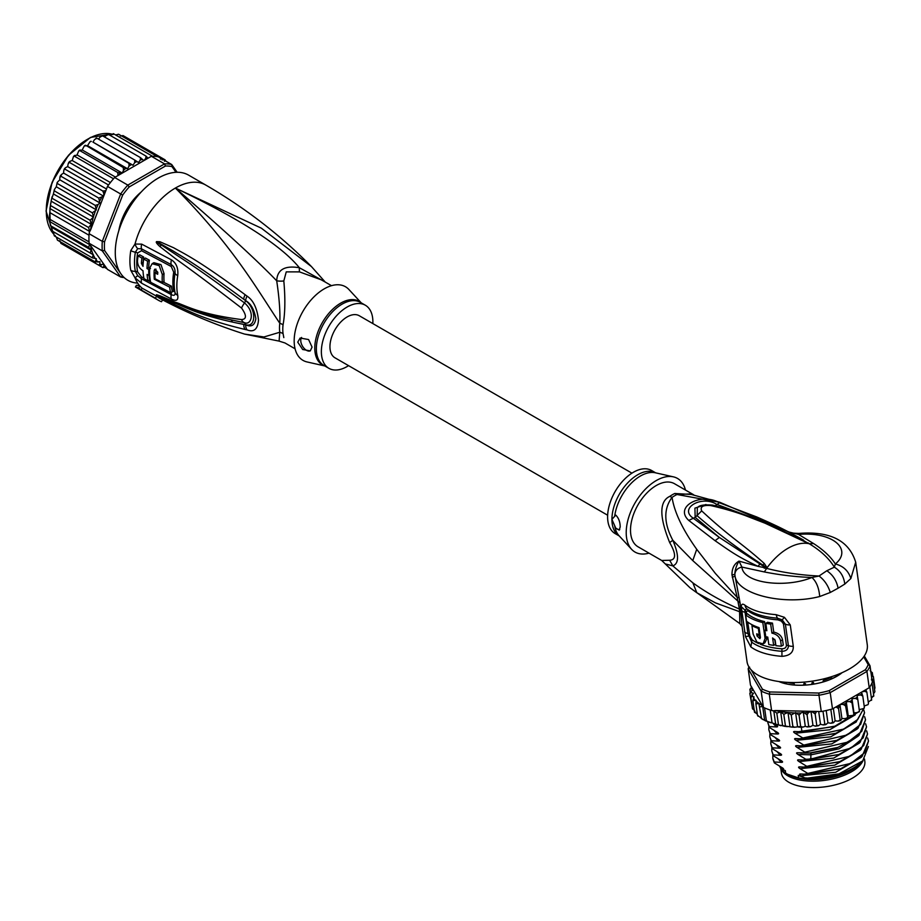 <?xml version="1.0" encoding="UTF-8"?>
<svg xmlns="http://www.w3.org/2000/svg" width="921" height="921" viewBox="0 0 921 921"><rect width="100%" height="100%" fill="white"/><g stroke="black" fill="none" stroke-linecap="round" stroke-linejoin="round"><path stroke-width="1.38" d="M864.485 758.985L864.819 761.322A42.101 19.721 172 0 1 854.918 776.587A42.101 19.721 172 0 1 852.443 778.13A42.101 19.721 172 0 1 808.258 787.363A42.101 19.721 172 0 1 781.434 773.018L780.789 768.471M781.227 769.104A42.101 19.721 -8 0 0 809.904 781.123A42.101 19.721 -8 0 0 851.545 771.752A42.101 19.721 -8 0 0 854.032 770.209A42.101 19.721 -8 0 0 863.058 760.573M804.655 682.047L803.998 684.315M812.092 681.16L813.727 683.912M803.895 683.578L804.574 683.935M812.863 683.094L813.531 682.553M689.864 587.633L661.715 560.475L669.671 560.256C676.187 559.818 676.187 553.912 669.671 542.538C659.183 516.646 659.24 501.243 669.832 496.338A16.187 8.404 -124.5 0 0 672.054 497.386C674.356 512.145 682.576 529.448 696.725 549.296L715.398 573.461L737.191 597.395L739.379 609.057C722.444 601.712 706.937 592.974 692.868 582.855L672.825 565.885C679.065 563.56 679.065 555.029 672.825 540.293C663.742 523.116 663.488 508.806 672.054 497.386A36.748 21.218 -60 0 1 677.039 494.508L689.541 493.967L719.865 502.313L677.039 494.508A16.187 10.2 65 0 1 674.771 493.483L692.454 494.542M669.671 542.538L672.825 540.293L692.765 560.601L740.104 603.071L735.027 575.982C737.284 594.448 783.783 605.845 819.702 596.52L830.293 592.468L838.098 588.197L844.776 584.098L850.843 578.538L855.701 562.236L867.271 644.712A60.717 28.436 -8 0 1 849.427 668.945A60.717 28.436 -8 0 1 785.705 682.265A60.717 28.436 -8 0 1 747.012 661.589L742.084 626.499L740.104 603.071M790.276 624.933L784.439 617.323L782.182 619.845L785.383 624.185L788.388 645.575C788.376 649.201 786.223 651.112 781.929 651.308A59.105 27.676 172 0 1 751.663 642.133L747.887 633.487L744.79 609.99L747 608.954A59.105 27.676 -8 0 0 777.278 618.129L782.182 619.845L781.353 621.111L783.437 623.816A4.052 1.9 172 0 1 785.383 624.185A8.093 3.788 172 0 0 790.276 624.933L793.28 646.323C793.511 652.448 789.734 655.787 781.952 656.339A60.717 28.436 172 0 1 750.845 646.91L745.48 636.653L741.267 606.628C741.417 603.98 742.66 603.508 744.997 605.224A60.717 28.436 -8 0 0 776.104 614.664L784.439 617.323M739.172 597.706L737.191 597.395L731.988 574.98C731.85 568.464 734.187 563.848 738.999 561.119L758.087 566.369C736.639 556.18 730.86 551.575 715.076 540.708L688.781 520.434C673.735 506.654 701.157 492.148 719.382 502.762L756.786 516.969L753.355 518.143M806.232 542.342L809.34 543.781L813.542 543.528L798.53 534.399L789.239 532.096L808.799 543.655L765.075 523.22L744.778 515.38C734.774 511.742 723.469 508.484 710.851 505.594C702.976 504.915 699.914 506.677 701.687 510.89C731.896 538.866 740.818 542.365 764.28 563.468L767.078 567.739L764.326 571.941L741.923 567.083C737.64 568.027 735.28 570.433 734.843 574.313L735.027 575.982L732.333 577.432M780.006 529.483L801.731 539.925L803.538 540.074C785.44 530.082 779.419 526.927 756.786 516.969M813.542 543.528C823.282 549.814 830.569 556.618 835.37 563.951L834.345 567.175C840.401 570.905 843.878 576.546 844.776 584.098M808.062 542.86L809.363 543.816C820.807 550.758 829.13 558.54 834.345 567.175L826.816 570.755C832.826 574.773 836.59 580.587 838.098 588.197M850.843 578.538C848.506 570.928 843.348 566.058 835.37 563.951C852.869 549.423 832.837 531.463 798.53 534.399L798.979 533.409C830.155 530.968 849.07 540.581 855.701 562.236M693.72 494.819L674.483 483.709A36.437 21.033 120 0 0 646.415 493.472A36.437 21.033 120 0 0 630.505 530.128A36.437 21.033 120 0 0 638.057 546.809L661.704 560.475M669.671 560.256L672.825 565.885L665.975 564.089M739.851 623.609L690.301 587.989L696.817 592.744L715.502 602.898L739.575 611.705L739.851 623.609L742.096 626.533M741.152 610.335L739.379 609.057L739.575 611.705L741.543 613.973M648.994 553.13A42.504 24.545 -60 0 1 631.599 549.319A42.504 24.545 -60 0 1 626.211 532.614A42.504 24.545 -60 0 1 642.351 492.539A42.504 24.545 -60 0 1 673.424 476.859A42.504 24.545 -60 0 1 685.431 490.03M615.769 515.115L611.924 519.398A36.437 21.033 -60 0 1 611.924 518.972A36.437 21.033 -60 0 1 627.857 482.708A36.437 21.033 -60 0 1 655.683 472.853L651.584 470.481A36.437 21.033 120 0 0 623.505 480.244A36.437 21.033 120 0 0 607.607 516.911A36.437 21.033 120 0 0 615.147 533.593L619.257 535.953A36.437 21.033 -60 0 1 611.924 519.398L615.769 528.136L619.246 530.116L620.201 526.824C620.109 521.827 618.624 517.924 615.769 515.115M619.741 529.563A8.093 4.674 60 0 1 615.769 528.136M826.816 570.755L819.022 576.016C800.43 575.118 783.011 572.574 766.756 568.418L719.359 537.438L692.834 517.89C678.984 508.173 701.744 495.026 716.469 504.248L751.283 517.28M764.28 563.468L762.841 565.045L766.571 568.107L758.087 566.369L759.583 564.308M766.963 568.188L762.841 565.045C738.101 548.812 716.204 532.384 697.151 515.737L697.347 507.851M766.479 568.119L764.188 568.165M830.293 592.468C828.025 585.353 824.272 579.873 819.022 576.016L811.954 577.479C785.141 588.519 743.097 583.281 741.923 567.083L738.999 561.119C736.293 565.77 734.912 570.168 734.843 574.313L731.988 574.98M764.326 571.941C780.271 575.084 796.147 576.937 811.954 577.479C816.397 581.623 818.988 587.966 819.702 596.52M715.076 540.708L719.359 537.438L695.159 517.372L701.687 510.89M688.781 520.434L695.159 517.372L694.918 508.139L705.97 504.512M719.382 502.762L715.226 505.767M801.731 539.925L804.068 541.283M710.851 505.594L712.75 505.145C703.966 504.386 698.832 505.295 697.324 507.874M719.865 502.313L790.011 532.442M776.104 614.664L777.865 619.868L781.353 621.111M783.437 623.816L786.43 645.207C786.338 647.521 784.83 648.718 781.917 648.798L781.952 656.339M750.845 646.91L752.066 639.75L749.809 635.87L747.714 622.101M746.62 614.261L746.378 611.498L748.002 610.819A58.288 27.296 172 0 0 777.865 619.868M765.823 623.287L767.573 622.274A58.288 27.296 -8 0 0 772.477 623.091L770.67 624.127A60.717 28.436 172 0 1 765.823 623.287L766.859 630.724A60.717 28.436 172 0 1 764.844 630.275L765.742 636.653A60.717 28.436 -8 0 0 767.757 637.102L768.805 644.539A60.717 28.436 -8 0 0 773.652 645.379L772.604 637.942L775.171 640.371L775.919 645.679A60.717 28.436 -8 0 0 781.365 646.185L780.617 640.866C779.557 636.768 776.656 634.189 771.936 633.13L773.732 632.082L772.477 623.091M781.365 646.185L783.276 645.08L782.528 639.773C781.584 635.789 778.648 633.222 773.732 632.082M773.652 645.379L775.459 644.343L774.745 639.324M764.844 630.275L766.594 629.273A58.288 27.296 -8 0 0 766.663 629.285M752.86 625.14L751.939 625.658L753.136 634.166L756.912 642.098L763.083 643.871L764.81 642.87L766.871 638.806L766.698 636.872M765.708 629.78L764.557 621.606L762.818 622.608A60.717 28.436 172 0 1 745.642 614.825L747.438 613.789A58.288 27.296 -8 0 0 764.557 621.606M759.111 627.961L758.34 628.41L759.238 634.776A60.717 28.436 -8 0 1 756.705 633.832L757.004 635.951L758.674 634.581M758.72 634.96L760.435 637.62M770.67 624.127L771.936 633.13M762.818 622.608L765.063 638.541L766.79 637.539M763.083 643.871L765.063 638.541M758.34 628.41A60.717 28.436 172 0 1 751.939 625.658M760.009 634.339L759.238 634.776M745.642 614.825L746.54 621.203A60.717 28.436 -8 0 0 759.065 627.638L760.435 637.562L759.906 638.69L757.004 635.951M751.248 669.958L762.415 689.173A60.717 28.436 -8 0 0 769.864 691.959L818.861 693.041A60.717 28.436 -8 0 0 829.13 690.658L865.36 669.74A60.717 28.436 -8 0 0 868.181 664.571L863.702 656.869M842.093 672.675A40.075 18.765 172 0 1 836.809 676.302A40.075 18.765 172 0 1 778.832 681.528M751.697 687.193L749.89 689.576L751.202 688.758L753.021 689.472L750.477 685.086L748.186 668.796L761.149 691.107L762.415 689.173M848.241 715.893L846.261 701.733L849.646 701.549L852.029 702.85L853.882 714.546L852.811 715.421L848.241 715.893L847.711 717.551L845.225 718.599L841.921 718.564L840.954 720.222L840.125 719.877L838.271 721.131L835.105 720.878L833.712 722.501L832.619 722.145L830.903 723.25L827.921 722.789L826.137 724.367L824.79 723.964L823.224 724.942L820.496 724.274L818.343 725.76L816.754 725.311L815.373 726.174L812.944 725.299L810.457 726.692L808.661 726.162L807.118 726.934L805.288 726.243L803.008 727.106L800.648 726.508L794.455 727.233L792.843 726.335L791.715 727.072L775.712 724.539L773.801 710.908L771.579 710.436A62.34 29.196 172 0 1 770.244 710.033A62.34 29.196 -8 0 1 764.568 707.915A62.34 29.196 172 0 1 763.44 707.397L761.149 691.107A62.34 29.196 -8 0 0 769.288 694.146L769.864 691.959M771.579 710.436L769.288 694.146L818.976 695.251L818.861 693.041M832.492 708.928L830.212 692.638L866.937 671.432L869.217 687.734L832.492 708.928A62.34 29.196 172 0 1 830.834 709.389A62.34 29.196 172 0 1 822.994 711.208A62.34 29.196 172 0 1 821.267 711.542L818.976 695.251A62.34 29.196 -8 0 0 830.212 692.638L829.13 690.658M869.217 687.734A62.34 29.196 172 0 0 869.827 686.882A62.34 29.196 172 0 0 871.98 682.933A62.34 29.196 172 0 0 872.314 682.07L870.023 665.779L864.324 655.959M865.36 669.74L866.937 671.432A62.34 29.196 -8 0 0 870.023 665.779L868.181 664.571M748.957 666.954A62.34 29.196 -8 0 0 748.186 668.796L749.636 667.172M833.712 722.501L832.619 722.145L830.834 709.389M835.105 720.878L833.367 708.433M827.921 722.789L826.206 710.528M833.263 722.835L830.903 723.25M826.137 724.367L824.79 723.964L822.994 711.208M820.496 724.274L818.7 711.484M825.573 724.677L823.224 724.942M821.267 711.542L816.582 711.438L815.166 713.982L816.754 725.311M818.343 725.76L815.373 726.174M812.944 725.299L810.975 711.311M816.582 711.438L811.493 711.323L815.166 713.982M811.493 711.323L808.477 712.52L807.072 714.834L808.661 726.162M810.457 726.692L807.118 726.934M805.288 726.243L803.296 712.071L807.072 714.834M803.008 727.106L798.749 727.141M803.296 712.071L801.017 712.935L799.06 715.168L800.648 726.508M797.563 726.704L795.583 712.532L799.06 715.168M795.583 712.532L791.254 714.995L792.843 726.335M789.976 726.6L787.985 712.44L791.254 714.995M787.985 712.44L783.806 714.316L785.394 725.644M782.643 725.921L780.674 711.841L783.806 714.316M773.801 710.908L776.829 713.13L780.674 711.841M776.829 713.13L778.418 724.459M775.712 724.539L772.04 722.789C770.313 722.824 768.413 722.122 766.353 720.671L763.187 719.658L757.488 715.214L755.899 703.886L758.835 703.494L761.483 718.127L758.835 703.494M770.244 710.033L772.04 722.789M764.568 707.915L766.353 720.671L764.637 720.372L762.703 706.568L763.44 707.397M859.362 711.254L857.382 712.532L853.974 712.923L851.983 698.751L855.39 698.36L857.796 699.523L857.014 695.516L860.387 694.918L862.77 695.942L864.359 707.282L863.748 708.491L859.212 709.642M861.998 691.901L864.554 691.28L866.868 692.178L868.457 703.517L868.008 704.646L864.186 706.016M869.827 686.882L871.611 699.626L870.759 700.236L871.611 699.626L871.531 700.305M871.611 699.626L868.273 702.159M871.98 682.933L873.764 695.689L872.671 696.391L873.718 696.241M873.764 695.689L871.404 698.106M871.37 679.836L873.292 680.412L874.881 691.752L873.35 694.008M874.95 687.918L874.547 689.322M847.711 717.551L845.57 705.877L846.261 701.733M847.493 717.908L845.225 718.599M840.954 720.222L840.125 719.877L838.524 708.537L839.722 704.761M840.608 720.567L838.271 721.131M752.054 705.935L749.821 693.409L751.352 692.604L753.447 693.317L750.822 697.151L752.676 696.437L754.069 696.921L752.86 700.651L756.072 700.271L755.899 703.886M750.822 697.151L752.492 708.79L754.667 710.609M754.61 712.451L755.485 712.014L754.449 711.979L757.35 714.224M857.796 699.523L859.385 710.862M853.882 714.546L853.974 712.923M852.029 702.85L851.983 698.751M841.921 718.564L839.964 704.623M840.343 704.404L843.233 704.438L845.57 705.877M835.957 706.937L838.524 708.537M866.868 692.178L865.763 689.725M871.473 676.152L873.361 676.567L871.231 674.425M862.77 695.942L861.365 692.258M810.641 711.311L775.563 710.528A60.717 28.436 -8 0 0 787.467 712.486M755.968 700.881A60.717 28.436 -8 0 0 762.392 705.601L753.251 689.864L751.168 691.107L749.821 693.432M752.86 700.651L754.449 711.979M759.883 706.798L762.703 706.568M749.89 689.196L750.224 692.005M762.392 705.601L763.037 706.902M751.076 686.11L751.248 687.411M873.292 680.412L871.588 678.409M870.909 672.583L872.36 672.848L870.069 670.649M872.291 672.56L872.717 675.381M873.361 676.567L874.95 687.895M774.423 724.182L776.921 725.644M776.15 725.161C777.992 726.335 778.072 726.922 776.403 726.922L769.254 726.577L769.38 727.475L777.911 732.725M777.151 732.241C778.993 733.427 779.074 734.014 777.393 734.014L770.244 733.657L770.37 734.555L778.901 739.805M778.141 739.321C779.983 740.507 780.064 741.094 778.383 741.094L771.245 740.737L771.372 741.647L779.903 746.896M779.131 746.413C780.973 747.587 781.054 748.174 779.385 748.174L772.235 747.829L772.362 748.727L780.893 753.977M780.133 753.493C781.975 754.679 782.056 755.266 780.375 755.266L773.226 754.909L773.352 755.807L781.883 761.057M781.123 760.573C782.965 761.759 783.046 762.346 781.376 762.346L774.227 761.989L774.354 762.899L782.885 768.149M782.113 767.665C783.955 768.839 784.047 769.426 782.366 769.426L785.302 770.612L785.648 773.087L787.639 774.262L798.576 777.923L798.231 775.447L804.666 777.842L801.04 775.747C799.175 774.538 799.094 773.951 800.786 773.985L807.936 774.331L840.792 768.701L862.021 756.602L868.503 741.037L864.669 752.664L850.912 763.359L807.809 773.433L807.936 774.331M807.809 773.433L800.05 768.667C798.185 767.458 798.104 766.871 799.796 766.894L806.946 767.251L839.825 761.609L861.043 749.498L867.513 733.956L863.691 745.561L850.095 756.176L806.819 766.353L806.946 767.251M806.819 766.353L799.048 761.575C797.195 760.366 797.114 759.779 798.806 759.813L805.944 760.159L838.824 754.529L860.053 742.407L866.523 726.865L863.15 737.882L850.82 748.151L810.791 759.123L805.817 759.261L805.944 760.159M805.817 759.261L798.058 754.495C796.193 753.286 796.112 752.699 797.805 752.733L809.927 752.941L837.845 747.438L859.017 735.372L865.521 719.785L861.711 731.378L848.057 742.038L804.827 752.181L804.954 753.079M804.827 752.181L797.068 747.415C795.203 746.206 795.122 745.619 796.815 745.642L803.964 745.998L836.855 740.346L858.084 728.223L864.531 712.704L860.675 724.343L846.986 734.993L803.837 745.101L803.964 745.998M803.837 745.101L796.066 740.323C794.213 739.114 794.121 738.527 795.825 738.561L802.962 738.907L835.865 733.266L856.012 722.133L863.771 708.479M863.576 708.617L857.727 719.485L843.601 729.121L802.836 738.009L802.962 738.907M802.836 738.009L795.076 733.243C793.211 732.034 793.131 731.447 794.823 731.481L801.972 731.827L834.863 726.185L857.624 712.497M801.339 727.337L801.972 731.827M867.663 737.997L868.503 741.037M866.673 730.917L867.513 733.956M864.681 716.745L865.521 719.785M865.671 723.837L866.523 726.865M863.691 709.665L864.531 712.704M859.316 710.413L859.949 709.515M774.227 761.989L772.788 758.075L772.869 754.921M778.153 758.881L781.376 762.346M772.235 747.829L770.808 743.915L770.877 740.749M776.173 744.709L779.385 748.174M800.05 768.667L834.691 765.178L860.237 750.247M868.399 746.517L862.735 760.896L838.939 773.859L807.533 778.095L804.666 777.842M801.04 775.747L835.681 772.27L861.227 757.327M782.033 769.392L780.95 768.195L782.366 769.426M773.226 754.909L771.798 750.995L771.867 747.829M777.163 751.789L780.375 755.266M799.048 761.575L833.689 758.098L859.247 743.166M798.058 754.495L811.194 754.806L839.066 748.808L858.245 736.075M772.926 758.985L774.354 762.899M770.808 743.915L772.362 748.727M771.798 750.995L773.352 755.807M771.245 740.737L769.806 736.823L771.372 741.647M769.806 736.823L769.887 733.669M770.244 733.657L768.816 729.743L770.37 734.555M768.816 729.743L768.885 726.577M769.254 726.577L767.826 722.663L769.38 727.475M767.826 722.663L767.746 721.868M803.676 774.239L840.792 768.701M802.939 767.17L838.524 762.07M802.272 760.113L838.824 754.529M800.948 753.01L810.952 753.033L836.521 747.91M780.95 768.195L779.592 766.226M862.735 760.896L861.872 761.748A46.154 21.609 172 0 1 807.533 778.095M799.958 745.918L835.531 740.818M798.956 738.838L834.553 733.726M797.966 731.758L833.574 726.634M797.068 747.415L831.709 743.926L857.255 728.995M796.066 740.323L830.707 736.846L856.265 721.914M795.076 733.243L829.717 729.766L855.264 714.823M775.171 737.629L778.383 741.094M774.181 730.537L777.393 734.014M773.49 723.918L776.403 726.922M798.576 777.923A43.114 20.193 -8 0 0 851.902 769.542A43.114 20.193 -8 0 0 859.569 763.831A43.114 20.193 -8 0 0 859.673 763.739M779.788 766.548A43.114 20.193 -8 0 0 785.648 773.087M859.569 763.831L858.66 764.741A41.894 19.617 172 0 1 851.2 770.29A41.894 19.617 172 0 1 788.295 774.619A41.894 19.617 172 0 1 787.996 774.457M838.962 674.011L839.25 674.575A39.269 18.385 172 0 1 833.01 678.178L831.617 678.098A1.623 0.76 172 0 0 829.418 678.167A36.437 17.062 -8 0 1 824.042 680.205A1.623 0.76 -8 0 0 823.109 681.045A1.623 0.76 -8 0 0 823.224 681.275L822.937 682A39.269 18.385 172 0 1 814.452 683.969L813.496 683.543A1.623 0.76 172 0 0 811.769 683.06M805.587 683.716A1.623 0.76 -8 0 0 803.849 684.556L802.87 685.189A39.269 18.385 172 0 1 794.432 685.005L794.04 684.89M794.42 685.005L794.282 683.981A1.623 0.76 172 0 0 793.372 683.44A36.437 17.062 -8 0 1 788.042 682.53A1.623 0.76 -8 0 0 785.843 682.922L784.439 683.301A39.269 18.385 172 0 1 779.673 681.644M772.823 710.851L775.563 710.528M607.653 515.23L334.979 357.809A24.291 14.022 -60 0 1 329.948 346.699A24.291 14.022 -60 0 1 340.551 322.246A24.291 14.022 -60 0 1 359.271 315.742L631.933 473.164M125.521 214.443L124.577 213.902M129.435 205.487L130.368 206.028M130.206 206.292L127.777 207.95M125.901 211.185L125.659 214.167M52.347 231.148L90.131 252.964L91.237 250.155L51.242 227.061L52.347 231.148M91.237 250.155L88.635 247.392L50.54 225.714L50.125 223.481L51.242 227.061M120.294 272.869L104.557 250.477L102.3 250.88A62.34 35.988 -60 0 1 102.104 246.218A62.34 35.988 -60 0 1 102.3 241.337L89.13 233.727L89.567 231.424L88.635 227.533L91.237 224.333L90.131 220.246L93.482 217.08L53.406 193.94L51.449 199.523L49.93 208.537L50.125 223.481M50.643 203.483L49.538 215.238L49.93 221.685L89.567 244.572L89.256 243.72L107.492 269.404L120.663 277.002L122.677 276.254L121.791 274.999M89.13 233.727A62.34 35.988 120 0 0 89.026 235.235A62.34 35.988 120 0 0 88.934 238.62A62.34 35.988 120 0 0 89.026 241.889A62.34 35.988 120 0 0 89.13 243.271L89.256 243.72M177.154 172.273L171.709 164.525L158.539 156.927A62.34 35.988 120 0 0 157.514 156.697A62.34 35.988 120 0 0 152.518 156.259A62.34 35.988 120 0 0 151.378 156.282L114.653 177.488A62.34 35.988 120 0 0 113.525 178.766A62.34 35.988 120 0 0 108.528 184.983A62.34 35.988 120 0 0 107.492 186.399L120.663 193.997L102.3 241.337L104.557 241.751L122.677 195.079L120.663 193.997A62.34 35.988 -60 0 1 127.823 185.098L129.216 186.928L165.446 166.022L164.548 163.892A62.34 35.988 -60 0 1 171.709 164.525L171.985 166.597L176.003 172.308M104.557 250.477A60.717 35.056 -60 0 1 104.557 241.751M124.162 277.578A62.34 35.988 -60 0 1 120.663 277.002L102.3 250.88L89.13 243.271M165.446 166.022A60.717 35.056 -60 0 1 171.985 166.597M114.653 177.488L127.823 185.098L164.548 163.892L151.378 156.282M122.677 195.079A60.717 35.056 -60 0 1 129.216 186.928M141.189 192.005A41.295 23.842 120 0 0 118.786 230.826M107.492 186.399L90.603 229.928A60.717 35.056 -60 0 1 93.217 217.54M89.256 232.414L90.603 229.928M105.823 267.021L102.91 267.608M65.011 245.734L102.807 267.551L103.831 266.376L103.67 263.993L98.731 265.202L99.871 263.82L99.871 261.668L95.22 261.944L96.371 258.755L92.342 257.845L93.217 254.749A60.717 35.056 -60 0 1 90.603 245.377M160.427 159.172L160.933 157.456L162.211 159.955M118.003 175.554L117.704 172.48L122.274 173.067L123.483 170.327L123.276 167.541L127.605 168.773L129.032 166.102L128.986 163.374L133.015 165.239L134.65 162.683L134.754 160.047L138.438 162.522L140.234 160.127L140.476 157.618L143.757 160.668L145.691 158.481L146.048 156.121L148.028 158.228M96.371 209.884L56.296 186.756L54.362 189.565L54.558 191.004L92.342 212.82L96.371 209.884L95.22 205.383L98.075 204.531L99.871 202.931L98.731 198.073L103.67 196.219L103.831 193.652L102.807 191.015L105.823 190.716M92.342 212.82L93.482 216.654A60.717 35.056 -60 0 1 95.324 211.185M50.102 212.751L89.026 235.235M50.102 219.417L89.026 241.889M88.635 247.392L89.567 244.572M91.237 224.333L51.242 201.227M52.347 198.429L90.131 220.246M50.851 205.717L88.635 227.533M89.567 231.424L49.93 208.537M90.131 252.964L93.217 254.749M164.502 161.279L165.02 159.805L165.953 161.21M121.25 223.815L120.386 224.632A40.478 23.37 120 0 0 119.27 229.283M130.46 205.89L129.159 205.786A40.478 23.37 120 0 0 124.692 213.511L125.44 214.593M140.107 193.203A40.478 23.37 120 0 0 136.63 196.484L136.354 197.647M104.867 267.516L107.055 268.771M120.352 136.043L123.046 135.583L165.02 159.805M115.655 134.973L118.579 134.224L157.514 156.697M113.168 133.637L112.984 134.616L113.582 133.775L152.518 156.259M113.582 133.775L110.094 135.364M107.769 134.144L107.861 134.927L108.264 134.305L146.048 156.121M108.264 134.305L104.361 136.769M102.185 135.617L140.476 157.618M102.692 135.801L100.159 136.987L98.547 139.14M96.486 137.989L95.853 138.311L96.97 138.231L134.754 160.047M96.97 138.231L94.575 139.543L92.94 142.099L133.015 165.239M92.94 142.099L128.986 163.374M91.317 141.42L90.028 141.73L87.53 145.645L84.283 145.967L82.199 149.939L78.734 150.963L77.065 154.924L73.461 156.616L72.195 160.507L70.088 161.256L69.605 162.51L68.534 162.821L69.34 161.728M127.605 168.773L87.53 145.645M122.274 173.067L82.199 149.939M85.734 145.322L123.276 167.541M115.401 177.062L77.065 154.924M80.265 149.973L79.92 150.664L117.704 172.48M110.382 182.554L72.195 160.507M75.027 155.327L74.589 156.294L113.525 178.766M70.088 161.256L68.119 163.915L67.682 166.597L65.529 167.691L63.756 170.523L63.595 173.079L61.454 174.506L60.947 176.256L98.731 198.073M106.491 189.001L67.682 166.597M69.605 162.51L108.528 184.983M65.529 167.691L63.756 170.523M103.67 196.219L63.595 173.079M65.023 169.199L102.807 191.015M93.482 254.898L53.406 231.758L54.247 235.764M54.558 236.029L55.248 235.534L54.558 236.029L92.342 257.845M56.296 237.008L57.436 240.128L95.22 261.944M59.807 240.68L60.947 243.386L98.731 265.202M61.454 174.506L59.807 177.638L60.947 176.256M99.871 202.931L59.807 179.802L59.807 177.638M59.807 179.802L57.206 182.416L57.436 183.567L95.22 205.383M56.296 186.756L57.206 182.416M53.406 193.94L54.362 189.565M324.699 281.757L299.36 267.723C284.785 265.294 277.233 269.657 276.703 280.801C279.316 298.312 280.341 312.449 279.788 323.236A16.187 7.852 -173.1 0 1 283.069 324.768A36.437 21.033 120 0 0 282.782 328.751A36.437 21.033 120 0 0 282.782 329.373A36.437 21.033 120 0 0 283.069 333.644L283.818 337.616M295.065 348.794L284.98 342.969L279.086 341.115L279.788 332.251A16.187 10.638 171.9 0 1 283.069 333.644M331.502 285.683L321.417 279.869L299.498 271.891L286.247 271.879L283.818 280.951C285.406 298.669 285.153 313.278 283.069 324.768M372.844 323.582A36.437 21.033 -60 0 0 365.349 305.231A36.437 21.033 -60 0 0 347.125 307.027A36.437 21.033 120 0 0 323.329 339.135A36.437 21.033 120 0 0 328.912 368.331A36.437 21.033 120 0 0 347.125 366.523A36.437 21.033 -60 0 0 348.564 365.649M310.4 350.797A8.093 4.674 60 0 1 304.206 348.472A8.093 4.674 60 0 1 300.753 340.413A8.093 4.674 60 0 1 301.593 337.454M312.058 347.102L310.273 350.878L302.675 349.508L297.748 342.151L300.131 338.042L308.593 339.55L312.058 347.102M154.279 279.224A60.107 34.699 -60 0 1 154.198 270.337L154.843 269.151L157.79 272.236A59.888 34.572 120 0 0 157.687 274.274L154.993 272.858A60.049 34.676 120 0 0 155.096 278.752L162.315 282.517A59.566 34.388 -60 0 1 162.315 274.585L159.218 265.651L152.138 263.705L149.755 267.953A60.326 34.825 120 0 0 150.676 282.298L170.558 292.625A58.956 34.042 -60 0 1 169.694 287.179L154.279 279.224L155.096 278.752M147.095 274.446L148.868 275.402A60.372 34.848 -60 0 1 148.765 269.519L146.992 268.552A60.441 34.894 -60 0 1 147.659 261.23L143.676 259.031A60.567 34.975 120 0 0 143.008 266.365L141.362 263.348A60.613 34.998 -60 0 1 141.926 258.064L138.035 255.877A60.694 35.044 120 0 0 137.471 261.161C137.643 265.329 139.497 268.529 143.02 270.786A60.567 34.975 120 0 0 144.021 278.66L148.016 280.859A60.441 34.894 -60 0 1 147.095 274.446M324.814 365.959L307.073 361.953A42.504 24.545 120 0 1 295.549 329.73A42.504 24.545 120 0 1 324.227 288.849A42.504 24.545 -60 0 1 348.898 289.493L361.239 302.859M169.694 287.179L171.433 286.178L163.213 281.999M155.96 269.105L155.925 269.346A57.666 33.294 120 0 0 155.799 272.397M157.779 272.432L156.72 271.868L154.993 272.858M152.138 263.705L153.876 262.692L160.991 264.649L164.042 273.583A57.137 32.983 120 0 0 164.042 281.527L162.315 282.517M171.433 286.178A56.526 32.638 120 0 0 172.331 291.612L170.558 292.625M149.006 275.333A58.011 33.49 120 0 0 149.778 279.834L148.016 280.859M149.686 274.93L148.868 275.402M149.686 268.978L148.765 269.519M150.48 268.529L148.707 267.562L146.992 268.552M147.659 261.23L149.409 260.217A58.011 33.49 120 0 0 148.707 267.562M149.409 260.217L145.426 258.03L143.676 259.031M143.181 263.291L143.077 262.347L141.362 263.348M141.926 258.064L143.676 257.051A58.184 33.593 120 0 0 143.077 262.347M143.676 257.051L139.785 254.864L138.035 255.877M325.24 282.079L311.436 266.572L261.345 228.166L175.381 188.045C239.909 218.91 281.239 245.47 299.36 267.723A16.187 2.406 -80 0 0 299.498 271.891M170.811 292.487L173.724 291.209A56.365 32.546 120 0 1 173.724 272.167L171.237 266.503L141.512 250.719L137.609 252.987A4.052 1.83 9.1 0 0 135.341 252.193L137.713 248.647A8.093 5.353 66.2 0 1 135.019 244.019L141.73 244.146L171.444 259.86C176.371 263.026 178.467 268.287 177.73 275.644A58.219 33.605 120 0 0 177.73 295.319C178.467 300.281 176.371 301.524 171.444 299.037L141.73 283.277L135.019 277.831L130.77 270.314A60.717 35.056 -60 0 1 129.907 261.368A60.717 35.056 -60 0 1 129.907 260.942A60.717 35.056 -60 0 1 130.77 250.593L135.019 244.019A60.717 35.056 -60 0 1 175.381 188.045C222.686 228.869 256.452 259.791 276.703 280.801A16.187 10.776 -178.3 0 0 283.818 280.951M150.584 281.872L148.362 280.663M143.929 278.223L141.512 276.876L137.609 271.914A4.052 2.751 -11.1 0 0 135.341 271.384L137.713 275.655L141.5 278.787L171.214 294.593C174.081 295.986 175.358 295.307 175.036 292.567A4.052 2.775 168.4 0 0 173.942 291.324A4.052 2.775 168.4 0 0 173.724 291.209M247.058 296.125C253.333 300.281 257.143 308.27 258.49 320.071C257.742 329.269 253.931 332.55 247.058 329.891L245.136 329.488A8.093 5.077 -77 0 1 243.766 324.411L245.7 324.687C256.303 328.118 256.487 308.616 245.7 300.73L243.766 299.279L245.7 300.649C250.834 303.562 254.231 309.548 255.865 318.631C254.772 325.309 251.387 327.381 245.7 324.837L243.766 324.411C198.568 315.604 185.466 306.923 174.564 303.09L159.644 296.274A8.093 3.396 -60.3 0 0 159.966 296.976L156.593 294.824A8.093 2.878 -50.1 0 0 156.766 294.847L195.31 310.573L211.312 315.65L244.549 322.718C250.892 325.643 255.865 312.749 244.549 302.951C199.707 269.623 188.103 262.692 176.97 255.301L156.766 241.958A8.093 3.615 53.4 0 1 156.593 241.601L159.943 241.763A8.093 4.57 107.2 0 0 159.621 243.271L172.745 250.742C183.44 257.477 195.482 263.625 243.766 299.279A8.093 3.028 125.1 0 1 245.136 294.697L247.058 296.125A8.093 2.993 125 0 0 245.7 300.649L244.549 302.951A8.093 2.498 -54.9 0 0 241.544 308.063C196.898 273.756 185.938 266.319 175.105 258.352L160.024 246.69C156.938 243.846 155.753 242.2 156.466 241.751A8.093 2.233 31.9 0 0 156.708 241.958L161.083 245.113A8.093 4.041 -49.5 0 0 160.024 246.69M156.593 294.824L156.466 294.708A8.093 5.468 -43.8 0 0 156.708 294.801L161.106 296.689A8.093 5.641 113.2 0 1 160.058 295.791L175.335 302.226C186.479 305.726 198.429 313.946 241.544 319.575A8.093 5.008 97.9 0 0 244.549 322.718L245.7 324.837A8.093 5.066 -77.4 0 0 247.058 329.891M231.539 320.531L232.345 320.692M137.713 248.647L141.5 248.831L171.214 264.615C174.081 266.388 175.358 269.289 175.036 273.318A56.987 32.903 120 0 0 175.036 292.567A8.093 5.538 168.4 0 0 177.73 295.319M159.943 241.763L173.655 247.772C184.511 253.943 197.071 259.192 245.136 294.697M241.544 319.575C246.724 319.219 246.724 315.385 241.555 308.063M156.466 294.708L160.058 295.791M245.136 329.488C200.133 318.666 186.572 309.548 175.508 305.058L159.966 296.976M162.568 299.878L161.509 301.72A62.743 36.23 -60 0 1 158.32 300.223A62.743 36.23 -60 0 1 155.43 298.22L141.12 289.954A62.743 36.23 -60 0 1 138.691 287.617L139.727 285.832A60.717 35.056 120 0 0 142.133 288.192L141.12 289.954M155.43 298.22L156.593 296.205A60.441 34.894 120 0 0 160.081 298.565C187.343 313.071 215.526 324.906 244.606 334.093L263.959 336.971L279.788 332.251A36.967 21.344 -60 0 1 279.5 327.289A36.967 21.344 -60 0 1 279.788 323.236C258.26 291.404 234.256 247.392 175.381 188.045A60.717 35.056 -60 0 1 205.74 185.04C244.974 207.755 280.203 234.936 311.436 266.572M156.593 296.205L142.133 288.192M137.713 275.655L135.019 277.831A60.717 35.056 -60 0 0 139.727 285.832L136.435 285.245L135.422 287.007L138.691 287.617M137.678 283.104A60.717 35.056 120 0 1 115.275 252.492A60.717 35.056 -60 0 1 141.776 191.384A60.717 35.056 -60 0 1 188.563 175.117L205.74 185.04M692.765 560.601L696.725 549.296M669.832 496.338A36.437 21.033 -60 0 1 674.771 493.483M692.868 582.855L696.817 592.744M673.424 476.859L655.361 472.784A36.921 21.31 120 0 0 614.698 516.14M614.698 525.868A36.921 21.31 120 0 0 619.027 535.711L631.599 549.319M808.719 543.551L808.799 543.655A52.624 30.381 120 0 0 787.939 548.306A52.624 30.381 120 0 0 767.078 567.739L766.56 567.889M786.43 645.207L788.388 645.575A8.093 3.788 -8 0 0 793.28 646.323M745.48 636.653L749.809 635.87M744.49 631.748A8.093 3.788 -8 0 0 747.887 633.487A4.052 1.9 172 0 1 749.406 634.143M741.509 610.485A8.093 3.788 -8 0 0 744.905 612.223A4.052 1.9 -8 0 1 746.424 612.879M741.267 606.628L746.378 611.498M744.997 605.224A8.093 6.47 126.7 0 0 747 608.954A4.052 3.235 -53.3 0 1 747.979 610.669L748.002 610.819M752.066 639.75A58.288 27.296 -8 0 0 758.743 643.572M760.193 644.182A58.288 27.296 -8 0 0 781.917 648.798M782.528 639.773L780.617 640.866M864.554 691.28A60.717 28.436 -8 0 0 865.89 689.875M871.623 676.06A60.717 28.436 -8 0 0 871.416 674.494M843.233 704.438A60.717 28.436 -8 0 0 845.72 703.391M849.646 701.549A60.717 28.436 -8 0 0 851.89 700.386M855.39 698.36A60.717 28.436 -8 0 0 857.37 697.093M860.387 694.918A60.717 28.436 -8 0 0 862.056 693.571M836.291 706.96A60.717 28.436 -8 0 0 838.962 706.05M813.393 712.002A60.717 28.436 -8 0 0 816.351 711.599M788.353 712.566A60.717 28.436 -8 0 0 793.948 712.912M796.769 712.969A60.717 28.436 -8 0 0 801.017 712.935M805.138 712.762A60.717 28.436 -8 0 0 808.477 712.52M751.421 687.331A60.717 28.436 -8 0 0 751.202 688.758M751.168 691.107A60.717 28.436 -8 0 0 751.352 692.604M751.904 694.63A60.717 28.436 -8 0 0 752.676 696.437M753.493 697.853A60.717 28.436 -8 0 0 755.139 699.983M810.791 759.123L810.952 753.033L809.927 752.941M838.893 674.817L838.789 674.08M839.112 674.045L839.192 674.621M794.155 684.338L794.247 684.971M111.625 134.052A58.702 33.893 120 0 0 68.638 155.591A58.702 33.893 120 0 0 46.292 211.013A58.702 33.893 120 0 0 46.292 211.37A58.702 33.893 120 0 0 53.568 233.922M105.604 267.148A60.717 35.056 -60 0 1 103.831 266.376M145.691 158.481A60.717 35.056 -60 0 1 147.936 158.067M140.234 160.127A60.717 35.056 -60 0 1 142.548 159.321M134.65 162.683A60.717 35.056 -60 0 1 137.01 161.497M129.032 166.102A60.717 35.056 -60 0 1 131.392 164.56M123.483 170.327A60.717 35.056 -60 0 1 125.809 168.451M118.107 175.289A60.717 35.056 -60 0 1 120.34 173.113M103.831 193.652A60.717 35.056 -60 0 1 105.604 190.831M95.324 258.663A60.717 35.056 -60 0 1 93.482 255.324M98.075 262.151A60.717 35.056 -60 0 1 96.371 260.148M101.529 265.052A60.717 35.056 -60 0 1 99.871 263.82M99.871 200.778A60.717 35.056 -60 0 1 101.529 197.635M96.371 208.503A60.717 35.056 -60 0 1 98.075 204.531M125.463 214.535L124.565 214.017L125.475 214.524M129.527 205.418L130.425 205.936L129.516 205.429M87.507 139.29A57.885 33.421 120 0 0 46.292 210.356M173.724 272.167A4.052 1.807 -170.6 0 1 173.942 272.282A4.052 1.807 -170.6 0 1 175.036 273.318A8.093 3.603 -170.6 0 0 177.73 275.644M130.77 270.314A8.093 5.514 -11.1 0 0 135.341 271.384A59.094 34.123 120 0 1 134.501 262.669A59.094 34.123 120 0 1 134.501 262.278A59.094 34.123 120 0 1 135.341 252.193A8.093 3.649 9 0 1 130.77 250.593M137.609 252.987A58.288 33.651 120 0 0 136.78 262.934A58.288 33.651 120 0 0 137.609 271.914M324.606 365.844A36.679 21.171 -60 0 1 316.168 337.593A36.679 21.171 -60 0 1 340.356 303.343A36.679 21.171 -60 0 1 340.724 303.136A36.679 21.171 -60 0 1 361.032 302.744M328.912 368.331L323.893 365.43A36.437 21.033 -60 0 1 318.24 336.464A36.437 21.033 -60 0 1 341.749 304.344A36.437 21.033 -60 0 1 342.105 304.137A36.437 21.033 -60 0 1 360.318 302.33L365.349 305.231M155.925 269.346L154.198 270.337M164.042 273.583L162.315 274.585M141.512 276.876A4.052 2.326 -60.8 0 1 141.5 278.787A8.093 4.663 -60.8 0 0 141.73 283.277M171.237 292.694A4.052 2.153 -63.2 0 1 171.214 294.593A8.093 4.317 -63.5 0 0 171.444 299.037M171.237 266.503A4.052 2.176 116.3 0 0 171.214 264.615A8.093 4.317 116.4 0 1 171.444 259.86M141.512 250.719A4.052 2.303 119.8 0 0 141.5 248.831A8.093 4.605 119.8 0 1 141.73 244.146M805.829 542.147L777.6 528.366C756.981 518.661 735.361 510.925 712.75 505.145M798.979 533.409C792.417 533.224 789.216 532.81 789.378 532.165M858.66 712.106L859.454 711.588M863.748 708.491L864.335 708.019M853.813 714.903L852.811 715.421M794.455 727.233L791.715 727.072M765.386 720.809L780.893 725.702M763.187 719.658L761.379 718.564M758.236 716.262L757.649 715.755M787.363 726.669L783.829 726.197M772.915 758.985L772.8 758.075M839.825 761.609L838.168 762.197M801.684 760.078L802.283 760.113M801.258 753.021L800.66 752.987M837.845 747.438L835.854 748.14M836.855 740.346L835.197 740.933M800.291 745.941L799.693 745.906M835.865 733.266L834.196 733.853M799.301 738.861L798.703 738.826M834.863 726.185L833.206 726.773M798.3 731.769L797.701 731.735M800.073 745.929L800.694 745.964M799.083 738.849L799.716 738.884M798.093 731.758L798.737 731.804M838.271 674.287L838.398 675.151M823.109 681.045L823.224 681.874M788.295 774.619L787.639 774.262M53.568 233.969L46.05 211.036L52.106 182.277L68.511 155.235L90.477 137.436L111.66 134.04M52.025 230.964L51.726 230.135M90.765 141.247L90.028 141.73M85.1 145.311L84.283 145.967M79.586 150.135L78.734 150.963M74.302 155.637L73.461 156.616M64.781 168.301L64.044 169.487M60.705 175.266L60.015 176.579M51.449 199.523L52.163 196.657M279.086 341.115L244.606 334.093M135.422 287.007L158.32 300.223"/></g></svg>
